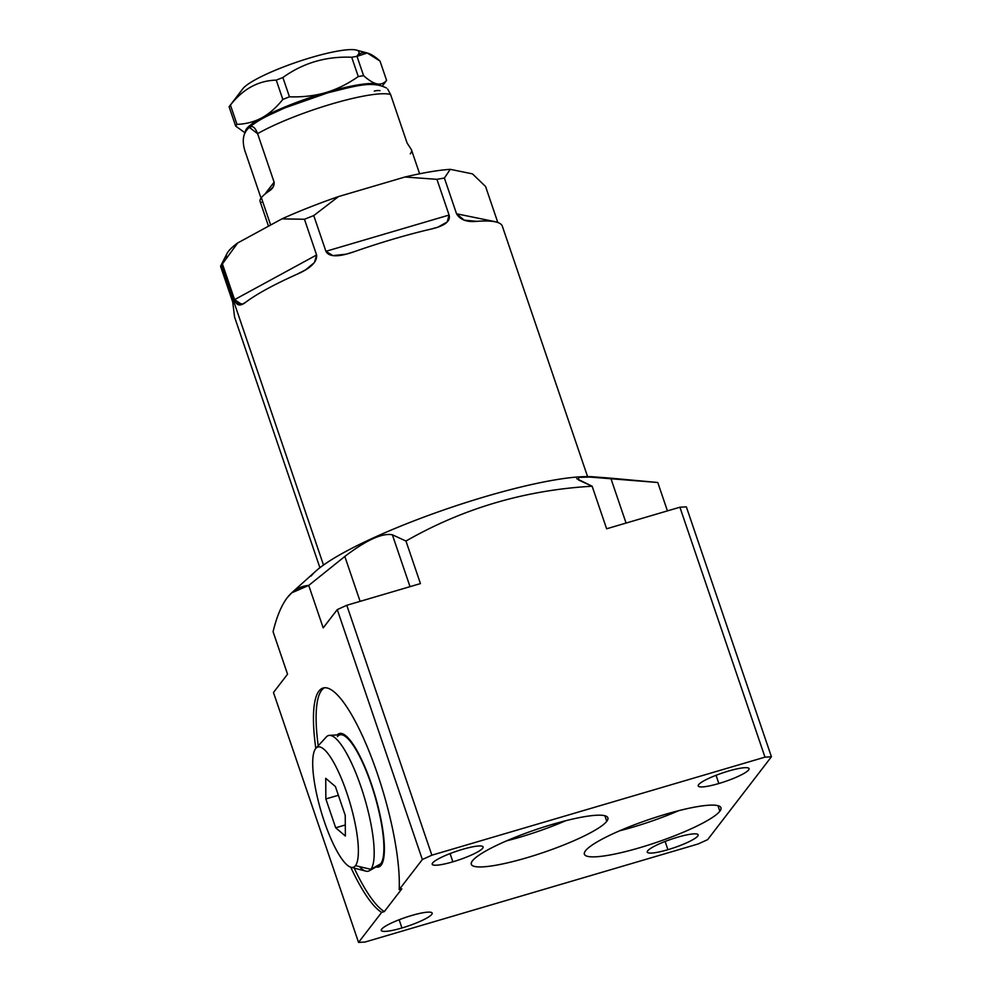 <?xml version="1.0" encoding="UTF-8"?>
<svg xmlns="http://www.w3.org/2000/svg" width="992" height="992" viewBox="0 0 992 992"><rect width="100%" height="100%" fill="white"/><g stroke="black" fill="none" stroke-linecap="round" stroke-linejoin="round"><path stroke-width="1.49" d="M221.6 264.145L227.007 253.543A129.952 21.688 -18.8 0 1 237.671 242.978A129.952 21.688 -18.8 0 0 226.412 257.61A129.952 21.688 -18.8 0 1 237.671 242.978L222.419 263.922A141.372 23.585 161.2 0 0 221.402 265.162A141.372 23.585 161.2 0 0 220.571 266.34L232.723 302.052L234.546 316.87L232.723 302.052L220.571 266.34A141.372 23.585 -18.8 0 1 221.402 265.162L323.504 565.056L221.402 265.162A141.372 23.585 -18.8 0 1 222.419 263.922L234.583 299.646C236.443 305.809 240.225 306.627 245.929 302.076A141.372 23.585 -18.8 0 1 297.042 274.238C310.707 268.311 317.229 261.888 316.597 254.981L304.445 219.257A141.372 23.585 -18.8 0 1 313.757 215.586L325.922 251.311C329.022 257.139 338.458 257.263 354.231 251.695A141.372 23.585 -18.8 0 1 430.987 229.102C444.738 225.94 450.777 221.253 449.091 215.053L436.939 179.329A141.372 23.585 -18.8 0 1 444.391 178.064L456.556 213.788C460.164 219.815 466.91 222.332 476.792 221.34A141.372 23.585 -18.8 0 1 502.436 226.573A141.372 23.585 -18.8 0 0 476.792 221.34C466.91 222.332 460.164 219.815 456.556 213.788L444.391 178.064A141.372 23.585 161.2 0 0 436.939 179.329L404.959 177.01A129.952 21.688 -18.8 0 1 450.244 169.334L472.452 173.873L485.559 186.471L472.452 173.873L450.244 169.334L444.391 178.064L450.244 169.334L472.452 173.873L485.559 186.471L497.711 222.196L485.559 186.471L497.711 222.196L456.556 213.788L464.194 220.162L476.792 221.34A141.372 23.585 -18.8 0 1 502.436 226.573M234.583 299.646L316.597 254.981C317.229 261.888 310.707 268.311 297.042 274.238A141.372 23.585 -18.8 0 0 245.929 302.076C240.225 306.627 236.443 305.809 234.583 299.646L241.887 304.532L245.929 302.076A141.372 23.585 -18.8 0 1 297.042 274.238L305.573 269.861L314.452 262.52L316.597 254.981L234.583 299.646L222.419 263.922L237.671 242.978L281.939 218.872L304.445 219.257L281.939 218.872A129.952 21.688 -18.8 0 1 338.483 196.577L313.757 215.586A141.372 23.585 161.2 0 0 304.445 219.257L316.597 254.981L234.583 299.646L222.419 263.922L237.671 242.978L281.939 218.872A129.952 21.688 -18.8 0 1 338.483 196.577L404.959 177.01A129.952 21.688 -18.8 0 1 450.244 169.334L444.391 178.064L456.556 213.788L497.711 222.196L456.556 213.788M234.546 316.87L232.723 302.052L220.571 266.34L221.675 264.008M325.922 251.311L449.091 215.053C450.777 221.253 444.738 225.94 430.987 229.102A141.372 23.585 -18.8 0 0 354.231 251.695A141.372 23.585 -18.8 0 1 430.987 229.102L437.881 227.18L447.218 221.935L449.091 215.053L325.922 251.311L313.757 215.586L338.483 196.577L404.959 177.01L436.939 179.329L449.091 215.053L325.922 251.311L332.928 255.614L346.196 254.175L354.231 251.695C338.458 257.263 329.022 257.139 325.922 251.311L313.757 215.586L338.483 196.577L404.959 177.01L436.939 179.329A141.372 23.585 -18.8 0 1 444.391 178.064M236.084 302.746L242.792 304.11M247.02 129.791C251.112 124.496 254.634 125.798 257.598 133.672A79.968 13.342 -18.8 0 1 331.936 103.912A79.968 13.342 -18.8 0 1 390.588 94.525A79.968 13.342 161.2 0 0 331.936 103.912A79.968 13.342 161.2 0 0 257.598 133.672L274.114 182.181C274.437 185.851 272.626 188.914 268.671 191.369A79.968 13.342 161.2 0 0 261.342 197.681L270.655 225.023L261.342 197.681A79.968 13.342 161.2 0 0 260.412 202.108A79.968 13.342 -18.8 0 1 260.115 201.525A79.968 13.342 -18.8 0 1 261.342 197.681A79.968 13.342 -18.8 0 1 268.671 191.369C272.626 188.914 274.437 185.851 274.114 182.181L257.598 133.672C254.634 125.798 251.112 124.496 247.02 129.791C242.966 134.652 242.209 141.509 244.751 150.35L261.02 198.127L244.751 150.35C242.209 141.509 242.966 134.652 247.02 129.791C242.966 134.652 242.209 141.509 244.751 150.35L260.871 197.693M387.661 89.057L390.588 94.525L407.104 143.046L411.234 149.408A79.968 13.342 -18.8 0 1 411.519 149.99L419.628 173.786M379.998 90.656A14.285 13.652 37.6 0 0 374.306 91.103A14.285 13.652 37.6 0 1 379.998 90.656M270.655 225.023L261.342 197.681A79.968 13.342 161.2 0 1 268.671 191.369L273.246 186.818L274.114 182.181L257.598 133.672L249.376 127.422M274.114 182.181L264.876 194.196M410.291 153.834A79.968 13.342 161.2 0 0 411.234 149.408L407.104 143.046L411.234 149.408A79.968 13.342 161.2 0 1 410.291 153.834M407.104 143.046L390.588 94.525L407.104 143.046M242.804 88.796A61.839 10.317 -18.8 0 1 242.829 88.772A61.839 10.317 -18.8 0 1 242.842 88.734A61.839 10.317 161.2 0 0 242.804 88.796A61.839 10.317 -18.8 0 1 242.842 88.734L229.685 105.958A80.402 13.417 161.2 0 0 229.66 105.995A80.402 13.417 161.2 0 0 229.102 106.789L235.674 126.108L245.111 132.866L235.674 126.108A80.402 13.417 -18.8 0 1 237.001 124.384A80.402 13.417 161.2 0 0 235.674 126.108L229.102 106.789A80.402 13.417 -18.8 0 1 229.685 105.958A80.402 13.417 -18.8 0 1 230.429 105.078L237.001 124.384C246.239 123.988 254.547 121.78 261.913 117.788C269.266 113.77 276.235 107.644 282.832 99.436L276.26 80.129A80.402 13.417 -18.8 0 1 282.881 77.512L289.453 96.819A80.402 13.417 161.2 0 0 282.832 99.436A80.402 13.417 -18.8 0 1 289.453 96.819C302.672 97.228 314.811 95.815 325.86 92.566C336.908 89.305 347.721 83.96 358.273 76.558L351.701 57.251A80.402 13.417 -18.8 0 1 357.008 56.358L363.58 75.665A80.402 13.417 161.2 0 0 358.273 76.558A80.402 13.417 -18.8 0 1 363.58 75.665C368.888 80.377 373.389 83.117 377.084 83.886C380.767 84.63 383.941 83.452 386.582 80.364L380.01 61.058L367.238 52.998L357.008 56.358A80.402 13.417 161.2 0 0 351.701 57.251C326.108 56.172 303.155 62.93 282.881 77.512A80.402 13.417 161.2 0 0 276.26 80.129C258.317 80.612 243.04 88.933 230.429 105.078A80.402 13.417 161.2 0 0 229.685 105.958L242.842 88.734A61.839 10.317 -18.8 0 1 297.154 62A61.839 10.317 -18.8 0 1 356.426 50.096L367.263 52.998M245.111 132.866L235.674 126.108A80.402 13.417 -18.8 0 1 237.001 124.384C246.239 123.988 254.547 121.78 261.913 117.788A71.399 11.916 161.2 0 0 245.52 132.072A71.399 11.916 -18.8 0 1 261.913 117.788C269.266 113.77 276.235 107.644 282.832 99.436C276.235 107.644 269.266 113.77 261.913 117.788C254.547 121.78 246.239 123.988 237.001 124.384L230.429 105.078C243.04 88.933 258.317 80.612 276.26 80.129L282.832 99.436A80.402 13.417 -18.8 0 1 289.453 96.819C302.672 97.228 314.811 95.815 325.86 92.566A71.399 11.916 161.2 0 0 261.913 117.788A71.399 11.916 -18.8 0 1 325.86 92.566C336.908 89.305 347.721 83.96 358.273 76.558C347.721 83.96 336.908 89.305 325.86 92.566C314.811 95.815 302.672 97.228 289.453 96.819L282.881 77.512C303.155 62.93 326.108 56.172 351.701 57.251L358.273 76.558A80.402 13.417 -18.8 0 1 363.58 75.665C368.888 80.377 373.389 83.117 377.084 83.886A71.399 11.916 161.2 0 0 325.86 92.566A71.399 11.916 -18.8 0 1 377.084 83.886C380.767 84.63 383.941 83.452 386.582 80.364C383.941 83.452 380.767 84.63 377.084 83.886A71.399 11.916 -18.8 0 1 380.382 85.473A71.399 11.916 161.2 0 0 377.084 83.886C373.389 83.117 368.888 80.377 363.58 75.665L357.008 56.358C362.006 50.096 369.681 51.658 380.01 61.058L386.582 80.364A80.402 13.417 -18.8 0 1 385.256 82.076A80.402 13.417 161.2 0 0 386.582 80.364A80.402 13.417 -18.8 0 1 386.024 81.158L382.304 86.031M356.55 56.42A61.839 10.317 161.2 0 0 314.439 56.606A61.839 10.317 161.2 0 0 242.842 88.734A61.839 10.317 -18.8 0 1 311.451 57.462A61.839 10.317 -18.8 0 1 358.013 54.845M576.724 478.652L592.137 486.229L606.633 528.786L679.904 507.222L764.981 757.144L431.855 855.191L346.778 605.281L420.447 583.594L405.964 541.037C463.09 508.35 525.152 490.085 592.137 486.229L606.633 528.786L679.904 507.222L764.981 757.144L431.855 855.191L422.344 859.531L399.168 889.638L401.822 888.857L384.313 911.598L381.66 912.38L358.546 942.4L364.994 942.04L698.12 843.981L364.994 942.04L358.546 942.4L381.66 912.38A117.812 28.284 73.6 0 1 350.759 867.206A117.812 28.284 -106.4 0 0 381.66 912.38L384.313 911.598L401.822 888.857L399.168 889.638L422.344 859.531L337.268 609.609L323.194 627.886L308.735 585.416C300.365 586.074 293.186 590.178 287.209 597.705C281.306 605.653 276.594 616.987 273.085 631.73L287.544 674.2L273.47 692.49L358.546 942.4L273.47 692.49L287.544 674.2L273.47 692.49L358.546 942.4L364.994 942.04L698.12 843.981L707.631 839.654L771.429 756.772L764.981 757.144L771.429 756.772L707.631 839.654L698.12 843.981L707.631 839.654L771.429 756.772L686.352 506.862L771.429 756.772L764.981 757.144L679.904 507.222L686.352 506.862L679.904 507.222L606.633 528.786L592.137 486.229C525.152 490.085 463.09 508.35 405.964 541.037L392.361 534.787C382.18 532.84 366.333 540.07 344.819 556.45L308.735 585.416L291.623 592.894L287.209 597.705C281.306 605.653 276.594 616.987 273.085 631.73L287.544 674.2L273.085 631.73C276.594 616.987 281.306 605.653 287.209 597.705C293.186 590.178 300.365 586.074 308.735 585.416L344.819 556.45L360.108 601.35L344.819 556.45L308.735 585.416L323.194 627.886L337.268 609.609L422.344 859.531L431.855 855.191L346.778 605.281L337.268 609.609L346.778 605.281L420.447 583.594L346.778 605.281L431.855 855.191L422.344 859.531L399.168 889.638A117.812 28.284 -106.4 0 0 372.422 759.884A117.812 28.284 -106.4 0 0 323.107 688.026A117.812 28.284 -106.4 0 0 315.803 748.402A117.812 28.284 73.6 0 1 351.007 713.707A117.812 28.284 73.6 0 1 399.168 889.638L401.822 888.857L384.313 911.598A117.812 28.284 73.6 0 1 354.206 868.112A117.812 28.284 -106.4 0 0 384.313 911.598L381.66 912.38L358.546 942.4M718.853 783.519A26.846 4.476 -18.8 0 1 698.641 784.66A26.846 4.476 -18.8 0 1 728.426 771.082A26.846 4.476 -18.8 0 1 748.65 769.941A26.846 4.476 -18.8 0 1 718.853 783.519L716.05 775.298L718.853 783.519A26.846 4.476 161.2 0 0 749.059 768.651A26.846 4.476 161.2 0 0 728.426 771.082A26.846 4.476 161.2 0 0 698.232 785.949A26.846 4.476 161.2 0 0 718.853 783.519A26.846 4.476 -18.8 0 1 704.382 780.568A26.846 4.476 -18.8 0 1 747.683 767.82A26.846 4.476 -18.8 0 1 718.853 783.519L716.05 775.298M667.914 849.685A26.846 4.476 -18.8 0 1 647.702 850.826A26.846 4.476 -18.8 0 1 677.499 837.248A26.846 4.476 -18.8 0 1 697.711 836.107A26.846 4.476 -18.8 0 1 667.914 849.685L665.124 841.464L667.914 849.685A26.846 4.476 161.2 0 0 698.12 834.818A26.846 4.476 161.2 0 0 677.499 837.248A26.846 4.476 161.2 0 0 647.292 852.128A26.846 4.476 161.2 0 0 667.914 849.685A26.846 4.476 -18.8 0 1 653.443 846.734A26.846 4.476 -18.8 0 1 696.756 833.987A26.846 4.476 -18.8 0 1 667.914 849.685L665.124 841.464M401.946 927.979A26.846 4.476 -18.8 0 1 381.734 929.12A26.846 4.476 -18.8 0 1 411.519 915.542A26.846 4.476 -18.8 0 1 431.743 914.401A26.846 4.476 -18.8 0 1 401.946 927.979L399.144 919.745L401.946 927.979A26.846 4.476 161.2 0 0 432.152 913.099A26.846 4.476 161.2 0 0 411.519 915.542A26.846 4.476 161.2 0 0 381.325 930.409A26.846 4.476 161.2 0 0 401.946 927.979A26.846 4.476 -18.8 0 1 387.475 925.015A26.846 4.476 -18.8 0 1 430.776 912.268A26.846 4.476 -18.8 0 1 401.946 927.979L399.144 919.745M452.885 861.812A26.846 4.476 -18.8 0 1 432.673 862.953A26.846 4.476 -18.8 0 1 462.458 849.363A26.846 4.476 -18.8 0 1 482.67 848.234A26.846 4.476 -18.8 0 1 452.885 861.812L450.083 853.579L452.885 861.812A26.846 4.476 161.2 0 0 483.092 846.932A26.846 4.476 161.2 0 0 462.458 849.363A26.846 4.476 161.2 0 0 432.264 864.243A26.846 4.476 161.2 0 0 452.885 861.812A26.846 4.476 -18.8 0 1 438.414 858.849A26.846 4.476 -18.8 0 1 481.715 846.102A26.846 4.476 -18.8 0 1 452.885 861.812L450.083 853.579M472.465 860.833A72.118 12.028 -18.8 0 1 552.482 824.352A72.118 12.028 -18.8 0 1 606.769 821.302A72.118 12.028 -18.8 0 1 526.752 857.77A72.118 12.028 -18.8 0 1 472.465 860.833A72.118 12.028 161.2 0 0 471.349 864.305A72.118 12.028 161.2 0 0 535.085 855.216A72.118 12.028 161.2 0 0 606.769 821.302A72.118 12.028 161.2 0 0 607.885 817.83A72.118 12.028 161.2 0 0 544.137 826.906A72.118 12.028 161.2 0 0 472.465 860.833M585.54 850.752A72.118 12.028 -18.8 0 1 665.558 814.283A72.118 12.028 -18.8 0 1 719.845 811.22A72.118 12.028 -18.8 0 1 639.828 847.701A72.118 12.028 -18.8 0 1 585.54 850.752A72.118 12.028 161.2 0 0 584.424 854.224A72.118 12.028 161.2 0 0 648.173 845.147A72.118 12.028 161.2 0 0 719.845 811.22A72.118 12.028 161.2 0 0 720.961 807.748A72.118 12.028 161.2 0 0 657.225 816.838A72.118 12.028 161.2 0 0 585.54 850.752M311.141 576.03A157.083 26.214 -18.8 0 1 443.957 509.888A157.083 26.214 -18.8 0 1 596.266 477.164A157.083 26.214 161.2 0 0 443.957 509.888A157.083 26.214 161.2 0 0 311.141 576.03M626.076 523.069L610.787 478.169L626.076 523.069L610.787 478.169L657.77 482.496L667.43 510.892L657.77 482.496L608.53 477.995M291.648 592.869L315.791 571.132A157.083 26.214 -18.8 0 1 448.979 508.152A157.083 26.214 -18.8 0 1 592.918 476.792L608.753 478.008M667.43 510.892L657.77 482.496L587.152 476.854M592.137 486.229L578.534 479.979L592.137 486.229C525.152 490.085 463.09 508.35 405.964 541.037L420.447 583.594L405.964 541.037L392.361 534.787L405.964 541.037M410.018 586.656L392.361 534.787C382.18 532.84 366.333 540.07 344.819 556.45L360.108 601.35M346.778 605.281L337.268 609.609L323.194 627.886L308.735 585.416M337.305 734.911A69.539 16.69 73.6 0 1 371.764 785.094A69.539 16.69 73.6 0 1 381.139 865.173A69.539 16.69 -106.4 0 0 373.848 791.554A69.539 16.69 -106.4 0 0 340.268 733.398A69.539 16.69 -106.4 0 0 337.305 734.911A69.539 16.69 73.6 0 1 371.764 785.094A69.539 16.69 73.6 0 1 381.139 865.173A69.539 16.69 73.6 0 1 376.08 866.934A69.539 16.69 -106.4 0 0 379.49 866.636A69.539 16.69 -106.4 0 0 381.139 865.173A69.539 16.69 73.6 0 1 376.08 866.934M342.476 734.936L344.497 734.774M324.483 687.778A117.812 28.284 -106.4 0 0 318.209 745.773A117.812 28.284 73.6 0 1 324.483 687.778A117.812 28.284 -106.4 0 0 318.209 745.773M506.503 840.881A72.118 12.028 161.2 0 0 565.738 820.719A72.118 12.028 -18.8 0 1 506.503 840.881A72.118 12.028 161.2 0 0 565.738 820.719M604.884 815.746L606.769 821.302A72.118 12.028 161.2 0 0 517.179 836.479A72.118 12.028 161.2 0 0 494.896 865.421A72.118 12.028 161.2 0 0 606.769 821.302M619.578 830.812A72.118 12.028 161.2 0 0 678.813 810.638A72.118 12.028 -18.8 0 1 619.578 830.812A72.118 12.028 161.2 0 0 678.813 810.638M717.96 805.678L719.845 811.22A72.118 12.028 161.2 0 0 630.255 826.398A72.118 12.028 161.2 0 0 607.972 855.34A72.118 12.028 161.2 0 0 719.845 811.22M383.16 857.348L383.867 857.15M315.952 748.228L326.356 736.92A70.692 16.976 73.6 0 1 361.373 787.946A70.692 16.976 73.6 0 1 370.896 869.327L380.717 863.796A68.113 16.356 73.6 0 1 379.155 865.198L369.272 870.79A70.692 16.976 -106.4 0 0 370.896 869.327L355.458 865.656A62.694 15.054 -106.4 0 0 346.716 792.62A62.694 15.054 -106.4 0 0 315.617 748.625A62.694 15.054 -106.4 0 0 324.359 821.661A62.694 15.054 -106.4 0 0 355.458 865.656L370.896 869.327A70.692 16.976 73.6 0 1 365.862 871.15L350.994 867.268A62.694 15.054 -106.4 0 0 355.458 865.656A62.694 15.054 -106.4 0 0 347.014 793.476A62.694 15.054 -106.4 0 0 315.952 748.228A62.694 15.054 -106.4 0 0 315.617 748.625A62.694 15.054 -106.4 0 0 321.358 812.274A62.694 15.054 -106.4 0 0 350.994 867.268M325.86 798.944L325.723 778.323L335.408 786.544L345.241 815.399L345.377 836.033L335.693 827.812L325.86 798.944L325.723 778.323L335.408 786.544L345.241 815.399L345.377 836.033L335.693 827.812L325.86 798.944L338.384 795.262L325.86 798.944L335.693 827.812L345.303 824.972L335.693 827.812L345.377 836.033L345.241 815.399L335.408 786.544L325.723 778.323L325.86 798.944L338.384 795.262M355.458 865.656L370.896 869.327L380.717 863.796L370.896 869.327A70.692 16.976 -106.4 0 0 363.518 794.592A70.692 16.976 -106.4 0 0 329.418 735.37L340.74 734.712A68.113 16.356 73.6 0 1 373.612 791.777A68.113 16.356 73.6 0 1 380.717 863.796A68.113 16.356 -106.4 0 0 371.219 784.436A68.113 16.356 -106.4 0 0 337.429 736.634A68.113 16.356 -106.4 0 1 373.674 791.988A68.113 16.356 -106.4 0 1 377.295 865.718M329.418 735.37A70.692 16.976 -106.4 0 0 325.971 737.366A70.692 16.976 -106.4 0 1 367.276 807.823A70.692 16.976 -106.4 0 1 359.426 866.599M316.597 254.981L304.445 219.257A141.372 23.585 -18.8 0 1 313.757 215.586M449.091 215.053L436.939 179.329M237.671 242.978L281.939 218.872L304.445 219.257M323.504 565.056L221.402 265.162A141.372 23.585 -18.8 0 1 222.419 263.922M261.342 197.681A79.968 13.342 161.2 0 0 260.412 202.108L261.404 202.318M235.674 126.108L229.102 106.789A80.402 13.417 161.2 0 1 229.685 105.958L242.842 88.734M237.001 124.384L230.429 105.078C243.04 88.933 258.317 80.612 276.26 80.129A80.402 13.417 -18.8 0 1 282.881 77.512C303.155 62.93 326.108 56.172 351.701 57.251A80.402 13.417 -18.8 0 1 357.008 56.358C362.006 50.096 369.681 51.658 380.01 61.058L386.582 80.364M282.832 99.436L276.26 80.129M289.453 96.819L282.881 77.512M358.273 76.558L351.701 57.251M363.58 75.665L357.008 56.358M764.981 757.144L431.855 855.191M337.268 609.609L422.344 859.531M771.429 756.772L686.352 506.862L679.904 507.222M592.608 476.991L578.671 477.412L578.534 479.979M392.361 534.787C382.18 532.84 366.333 540.07 344.819 556.45M315.617 748.625A62.694 15.054 -106.4 0 0 335.817 848.978A62.694 15.054 -106.4 0 0 355.186 823.819A62.694 15.054 -106.4 0 0 315.617 748.625M335.693 827.812L345.303 824.972M404.959 177.01A129.952 21.688 -18.8 0 1 450.244 169.334M281.939 218.872A129.952 21.688 -18.8 0 1 338.483 196.577M221.402 265.162A141.372 23.585 161.2 0 0 220.571 266.34M257.598 133.672A79.968 13.342 -18.8 0 1 331.936 103.912A79.968 13.342 -18.8 0 1 390.588 94.525M229.685 105.958A80.402 13.417 -18.8 0 1 230.429 105.078M380.382 85.473A71.399 11.916 161.2 0 0 377.084 83.886A71.399 11.916 -18.8 0 0 325.86 92.566A71.399 11.916 -18.8 0 0 261.913 117.788A71.399 11.916 161.2 0 0 245.52 132.072M354.206 868.112A117.812 28.284 -106.4 0 0 384.313 911.598M381.66 912.38A117.812 28.284 73.6 0 1 350.759 867.206M315.803 748.402A117.812 28.284 73.6 0 1 351.007 713.707A117.812 28.284 73.6 0 1 399.168 889.638M587.574 476.594L502.324 226.164M319.908 567.709L234.658 317.279M260.115 201.525L268.51 226.188M386.434 87.99C371.926 80.761 356.302 85.833 327.968 92.764L284.865 107.88L268.72 115.27C260.115 119.511 253.394 123.789 248.546 128.104M242.829 88.772L229.66 105.995M382.949 858.39L383.706 858.167M348.353 738.172L347.634 738.383"/></g></svg>
